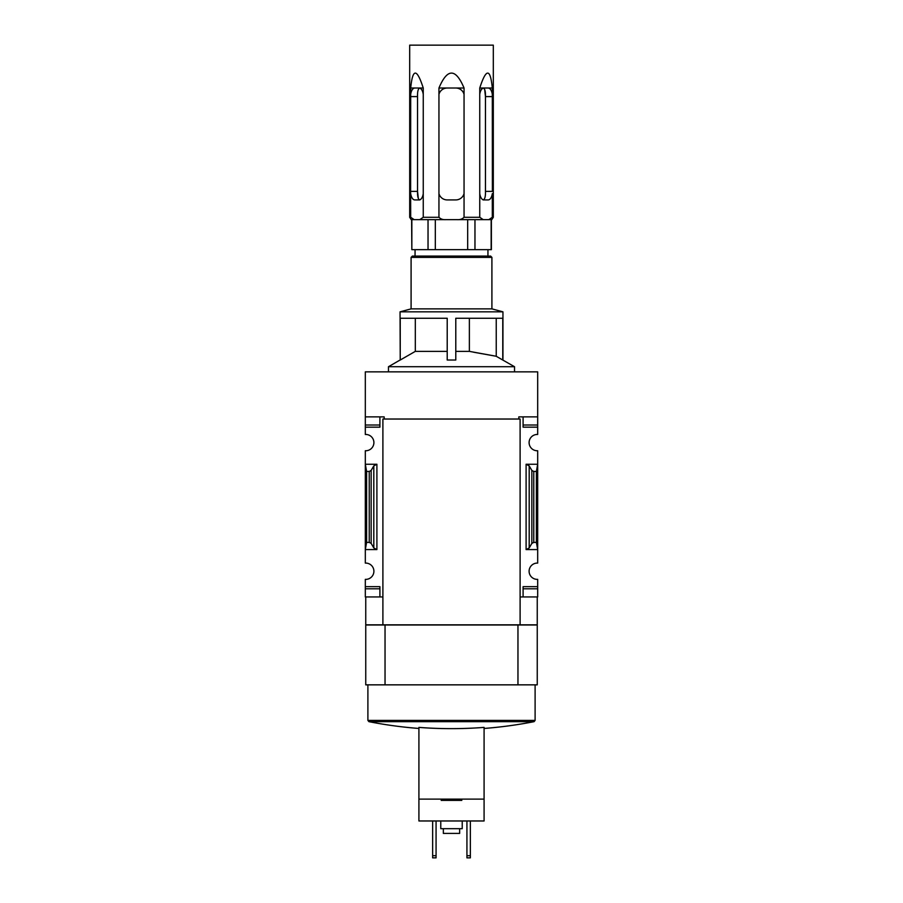 <?xml version="1.0" encoding="UTF-8"?>
<svg xmlns="http://www.w3.org/2000/svg" width="903" height="903" viewBox="0 0 903 903"><rect width="100%" height="100%" fill="white"/><g stroke="black" fill="none" stroke-linecap="round" stroke-linejoin="round"><path stroke-width="1.35" d="M384.181 419.026L384.181 416.881L365.32 416.881L365.32 371.855L537.68 371.855L537.68 434.467A8.15 8.15 0 0 0 529.102 442.605A8.15 8.15 0 0 0 537.68 450.744L537.68 464.255L526.099 464.255L529.192 465.869L531.844 470.44L533.763 471.456L536.393 471.456L537.68 464.255L537.68 563.1A8.15 8.15 0 0 0 529.102 571.227A8.15 8.15 0 0 0 537.68 579.365L537.68 596.951L523.097 596.951L523.097 588.812L537.68 588.812M365.32 416.881L365.32 434.467A8.15 8.15 0 0 1 373.898 442.605A8.15 8.15 0 0 1 365.32 450.744L365.32 549.577L376.901 549.577L373.808 547.963L371.156 543.392L369.237 542.387L366.607 542.387L365.32 549.577L365.32 563.1A8.15 8.15 0 0 1 373.898 571.227A8.15 8.15 0 0 1 365.32 579.365L365.32 596.951L382.895 596.951M388.471 371.855L388.471 366.72L514.529 366.72L502.768 360.026L502.768 318.262L455.789 318.262L455.789 360.026L447.211 360.026L447.211 318.262L400.232 318.262L400.232 360.026L415.312 351.369L447.211 351.369M400.232 360.026L400.052 311.828L502.948 311.828L502.948 360.026M455.789 351.369L469.368 351.369L496.232 356.267L473.646 352.226M496.232 318.262L496.232 356.267L502.768 360.026M469.368 351.369L469.368 318.262M415.312 351.369L415.312 318.262M484.087 820.974L418.913 820.974L418.913 799.11L484.087 799.11L484.087 820.974M418.913 799.11L418.913 727.4A427.706 427.706 0 0 0 484.087 727.4L484.087 799.11M537.251 684.846L365.749 684.846L365.749 625L537.251 625L537.251 684.846M518.819 419.026L518.819 416.881L537.68 416.881M520.105 596.951L523.097 596.951L523.097 586.668L537.68 586.668M529.192 547.963L526.099 549.577L537.68 549.577L536.393 542.387L533.763 542.387L531.844 543.392L529.192 547.963L529.192 465.869M537.68 425.02L523.097 425.02L523.097 416.881L523.097 427.164L537.68 427.164M376.901 464.255L365.32 464.255L366.607 471.456L369.237 471.456L371.156 470.44L373.808 465.869L376.901 464.255L376.901 549.577M365.32 425.02L379.903 425.02L379.903 416.881L379.903 427.164L365.32 427.164M365.32 586.668L379.903 586.668L379.903 596.951L379.903 588.812L365.32 588.812M537.251 596.951L537.251 624.82L365.749 624.82L365.749 596.951M517.961 684.846L517.961 625M385.039 684.846L385.039 625M520.105 624.82L520.105 419.026L382.895 419.026L382.895 624.82M366.607 542.387L366.607 471.456M536.393 542.387L536.393 471.456M484.087 728.45A428.756 428.756 0 0 0 534.068 721.666L368.932 721.666L367.893 720.402L367.893 684.846M461.794 799.11L461.794 800.397L441.206 800.397L441.206 799.11M462.223 820.974L462.223 828.694L440.777 828.694L440.777 820.974M459.65 828.694L459.65 833.413L443.35 833.413L443.35 828.694M466.93 820.974L466.93 857.85L470.361 857.85L470.361 855.705L466.93 855.705M470.361 820.974L470.361 855.705M432.639 820.974L432.639 857.85L436.07 857.85L436.07 855.705L432.639 855.705M436.07 820.974L436.07 855.705M400.052 311.828L411.091 308.871L491.909 308.871L502.948 311.828M411.091 308.871L411.091 257.378L491.909 257.378L491.909 308.871M411.091 257.378L412.378 256.091L490.622 256.091L491.909 257.378M493.309 217.296L491.763 219.655L483.252 219.655L479.753 217.296L479.753 193.637A8.578 4.289 90 0 0 483.884 199.924L488.173 199.924A8.578 4.289 90 0 0 492.304 193.637L492.304 217.296L493.309 217.296L493.309 45.15L409.691 45.15L409.691 217.296L410.696 217.296L410.617 191.357L417.536 191.357L418.326 198.491M419.884 88.02C418.179 88.505 417.389 91.361 417.536 96.598L410.617 96.598L410.696 94.318L410.617 191.357M410.696 88.02L410.696 94.318A8.578 4.289 -90 0 1 414.827 88.02L423.247 88.02C416.847 68.131 412.66 68.131 410.696 88.02L414.827 88.02M423.247 88.02L423.247 217.296L419.748 219.655L483.252 219.655M464.052 88.02L464.052 94.318A8.578 8.578 0 0 0 455.789 88.02L464.052 88.02C455.688 68.131 447.312 68.131 438.948 88.02L438.948 217.296L423.247 217.296M464.052 94.318L464.052 217.296C462.246 219.09 459.909 219.869 457.053 219.655M479.753 193.637L479.753 88.02L492.304 88.02C490.34 68.131 486.153 68.131 479.753 88.02M492.304 88.02L492.383 191.357L485.464 191.357C485.611 196.594 484.821 199.45 483.116 199.924L483.884 199.924M409.691 217.296L411.237 219.655L419.748 219.655M492.304 217.296L488.805 219.655M483.116 88.02C484.821 88.505 485.611 91.361 485.464 96.598L484.674 89.465M492.304 94.318A8.578 4.289 90 0 0 488.173 88.02M483.884 88.02A8.578 4.289 90 0 0 479.753 94.318M445.947 219.655C443.08 219.869 440.754 219.09 438.948 217.296M438.948 193.637A8.578 8.578 0 0 0 447.211 199.924L455.789 199.924A8.578 8.578 0 0 0 464.052 193.637M455.789 88.02L447.211 88.02A8.578 8.578 0 0 0 438.948 94.318M414.195 219.655L410.696 217.296M410.696 193.637A8.578 4.289 -90 0 0 414.827 199.924L419.116 199.924A8.578 4.289 -90 0 0 423.247 193.637M423.247 94.318A8.578 4.289 -90 0 0 419.116 88.02M417.536 96.598L417.536 191.357C417.389 196.594 418.179 199.45 419.884 199.924L419.116 199.924M491.379 219.655L491.379 249.668L428.033 249.668L428.033 219.655M411.847 219.655L411.847 249.668L428.033 249.668M411.847 249.668L411.621 219.655M491.153 219.655L491.153 249.668M435.325 219.655L435.325 249.668M487.947 249.668L487.947 256.091M474.967 219.655L474.967 249.668M467.675 219.655L467.675 249.668M492.383 96.598L485.464 96.598L485.464 191.357M438.948 88.02L447.211 88.02M526.099 549.577L526.099 464.255M369.237 542.387L369.237 471.456M371.156 543.392L371.156 470.44M373.808 547.963L373.808 465.869M531.844 543.392L531.844 470.44M533.763 542.387L533.763 471.456M367.893 720.402L535.107 720.402L534.068 721.666M479.753 217.296L464.052 217.296M400.052 360.026L388.471 366.72M368.932 721.666A428.756 428.756 0 0 0 418.913 728.45M535.107 720.402L535.107 684.846M514.529 371.855L514.529 366.72M415.053 249.668L415.053 256.091"/></g></svg>
